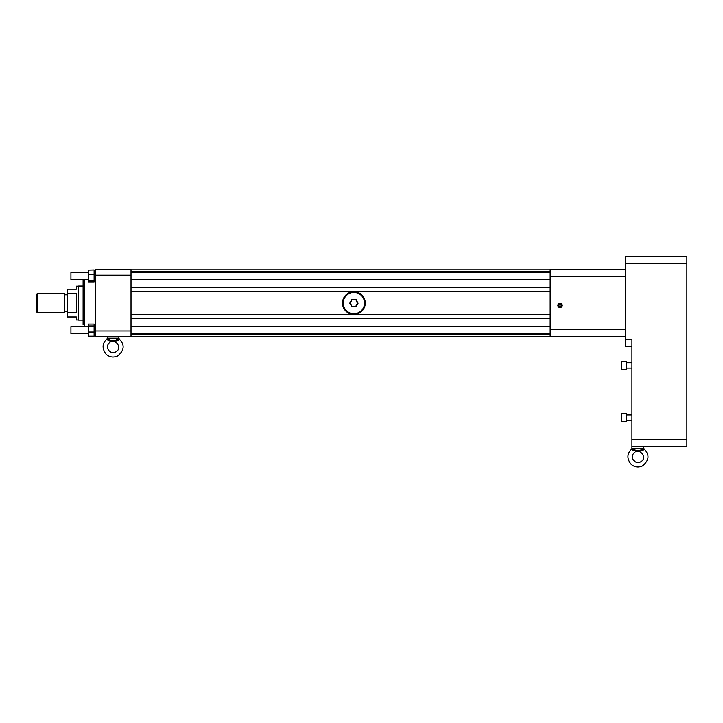 <?xml version="1.0" encoding="UTF-8"?>
<svg xmlns="http://www.w3.org/2000/svg" width="723" height="723" viewBox="0 0 723 723"><rect width="100%" height="100%" fill="white"/><g stroke="black" fill="none" stroke-linecap="round" stroke-linejoin="round"><path stroke-width="1.08" d="M83.109 286.055L78.617 286.055L78.617 320.126L83.109 320.126M78.617 319.973L76.376 319.973L76.376 316.972L67.42 316.972L67.42 312.707L76.376 312.707L76.376 293.466L67.42 293.466L67.42 289.209L76.376 289.209L76.376 286.2L78.617 286.2M67.42 312.707L67.42 293.466M64.464 293.692L64.464 312.49L37.171 312.49L37.171 293.692L64.464 293.692M37.171 312.49L36.15 311.468L36.15 294.713L37.171 293.692M621.184 361.907L621.717 361.373L621.717 369.435L626.552 369.435L626.552 361.373L621.717 361.373L621.184 361.907L621.184 368.893L621.717 369.435L626.552 369.435M626.552 421.663L621.717 421.663L621.184 421.129L621.184 414.143L621.717 413.61L621.717 421.663L626.552 421.663L626.552 413.61L621.717 413.61M631.929 420.325L626.552 420.325L631.929 420.325M88.296 326.606L70.935 326.606L70.935 333.71L88.296 333.71M88.296 272.472L70.935 272.472L70.935 279.575L83.109 279.575L83.109 281.825M94.117 325.974L94.117 336.213L88.296 336.213L88.296 324.094L94.117 324.094L94.117 325.974L88.296 325.974M88.296 270.113L94.117 269.968L88.296 270.113L88.296 274.686L94.117 274.686L94.117 281.934L88.296 281.934L88.296 274.686M94.117 332.029L88.296 332.029M88.296 280.605L94.117 280.605M94.117 270.113L94.117 274.686M115.427 340.958L110.791 340.958L111.044 340.479L115.174 340.479L118.599 338.237A1.139 1.048 27.7 0 0 119.087 339.069L119.087 339.069C118.617 340.397 117.397 341.03 115.427 340.958L111.044 340.479L107.619 338.237A1.139 1.048 -27.7 0 1 107.14 339.069L107.564 339.792M356.114 305.558L357.144 303.787L356.114 305.558M357.144 302.395L356.114 300.28L357.144 302.395M354.912 299.918L352.562 299.756L354.912 299.918M351.649 300.614L350.33 302.566L351.631 300.244A0.533 0.533 0 0 1 351.785 299.458A0.533 0.533 0 0 1 352.544 299.711L352.562 299.756A3.588 3.588 0 0 1 355.201 299.756L355.219 299.711A0.533 0.533 0 0 1 355.978 299.458A0.533 0.533 0 0 1 356.141 300.244L356.114 300.28A3.588 3.588 0 0 1 357.433 302.566L357.478 302.557A0.533 0.533 0 0 1 358.075 303.091A0.533 0.533 0 0 1 357.478 303.615L357.144 303.787M350.628 303.787L351.649 305.558L350.284 303.615A0.533 0.533 0 0 1 349.688 303.091A0.533 0.533 0 0 1 350.284 302.557L350.33 302.566A3.588 3.588 0 0 1 351.649 300.28M83.109 279.575L83.109 324.654M83.109 317.135L83.109 312.887M110.791 340.958C108.821 341.03 107.61 340.397 107.14 339.069M118.382 338.545L116.484 340.199M110.402 340.416L109.887 340.262M108.549 339.349L107.619 338.237L118.599 338.237M357.433 303.615A3.588 3.588 0 0 1 356.114 305.901L356.141 305.937A0.533 0.533 0 0 1 355.978 306.724A0.533 0.533 0 0 1 355.219 306.471L355.201 306.425A3.588 3.588 0 0 1 352.562 306.425L352.544 306.471A0.533 0.533 0 0 1 351.785 306.724A0.533 0.533 0 0 1 351.631 305.937L351.649 305.558M351.649 305.901A3.588 3.588 0 0 1 350.33 303.615M95.156 335.861L94.117 335.87L95.156 335.87L95.156 324.437L94.117 324.437M94.117 270.312L95.156 270.312L95.156 281.735L94.117 281.735M343.226 303.091A10.664 10.664 0 0 0 359.214 312.318A10.664 10.664 0 0 0 359.214 293.854A10.664 10.664 0 0 0 343.226 303.091M560.596 304.428A1.121 1.121 0 0 0 558.924 305.395A1.121 1.121 0 0 0 560.596 306.362A1.121 1.121 0 0 0 560.596 304.428M342.657 303.091A11.234 11.234 0 0 1 359.494 293.366A11.234 11.234 0 0 1 359.494 312.815A11.234 11.234 0 0 1 342.657 303.091M107.429 336.665L118.798 336.665M95.201 336.665L95.201 330.98L131.017 330.98L131.017 336.665L95.201 336.665M95.201 275.201L95.201 269.516L131.017 269.516L131.017 275.201L95.201 275.201L95.201 330.98M558.924 306.037L560.036 306.688L561.156 306.037L561.156 304.745L560.036 304.103L558.924 304.745L558.924 306.037M131.017 275.201L131.017 330.98M558.084 305.395A1.961 1.961 0 0 0 560.036 307.356A1.961 1.961 0 0 0 561.997 305.395A1.961 1.961 0 0 0 560.036 303.434A1.961 1.961 0 0 0 558.084 305.395M365.251 303.091A11.369 11.369 0 0 0 348.197 293.24A11.369 11.369 0 0 0 348.197 312.942A11.369 11.369 0 0 0 365.251 303.091M560.036 303.217A2.178 2.178 0 0 1 562.214 305.395A2.178 2.178 0 0 1 560.036 307.564A2.178 2.178 0 0 1 557.867 305.395A2.178 2.178 0 0 1 560.036 303.217M131.017 269.833L550.149 269.833L131.017 269.833M131.017 336.349L550.149 336.349L131.017 336.349M640 450.465L643.443 448.224A1.139 1.048 27.7 0 0 643.922 449.055L643.922 449.055C643.461 450.384 642.241 451.016 640.271 450.944L635.634 450.944L635.888 450.465L632.462 448.224A1.139 1.048 -27.7 0 1 631.983 449.055L632.408 449.778M640.271 450.944L635.888 450.465M557.858 305.395A2.178 2.178 0 0 0 561.129 307.284A2.178 2.178 0 0 0 561.129 303.506A2.178 2.178 0 0 0 557.858 305.395M625.44 276.62L550.149 276.62L550.149 329.561L625.44 329.561M550.149 276.62L550.149 269.516L625.44 269.516M625.44 336.665L550.149 336.665L550.149 329.561M635.634 450.944C633.664 451.016 632.444 450.384 631.983 449.055M643.226 448.531L641.328 450.185M635.237 450.402L634.722 450.248M633.393 449.335L632.462 448.224L643.443 448.224M625.44 263.289L625.44 256.186L686.85 256.186L686.85 263.289L625.44 263.289L625.44 346.751L631.929 346.751M632.354 446.651L686.85 446.651L631.929 446.651L631.902 448.902C626.859 453.529 626.615 458.698 631.179 464.401C634.586 467.23 638.328 467.754 642.395 465.992C649.263 460.434 649.796 454.731 644.003 448.902L643.551 446.651M625.44 339.647L631.929 339.647L631.929 446.651M631.929 439.548L686.85 439.548L686.85 446.651M686.85 439.548L686.85 263.289M84.537 279.575L84.537 326.606M131.017 334.686L550.149 334.686M550.149 318.536L131.017 318.536M131.017 314.514L550.149 314.514M550.149 291.667L131.017 291.667M131.017 287.646L550.149 287.646M550.149 271.496L131.017 271.496M64.464 311.369L67.42 311.369M64.464 294.812L67.42 294.812M631.929 368.088L626.552 368.088L631.929 368.088M631.929 414.948L626.552 414.948M631.929 362.72L626.552 362.72M621.184 368.893L621.717 369.435M621.184 421.129L621.717 421.663M70.935 279.575L88.296 279.575M107.519 336.891L107.058 338.915C102.124 343.244 101.807 348.341 106.1 354.207C109.544 357.207 113.357 357.813 117.551 356.005C124.419 350.447 124.952 344.744 119.159 338.915L118.708 336.891M115.581 351.993C123.741 347.98 113.99 336.285 108.631 343.615C104.962 348.17 110.755 354.74 115.581 351.993M131.017 279.575L550.149 279.575M131.017 272.472L550.149 272.472M131.017 333.71L550.149 333.71M131.017 326.606L550.149 326.606M640.415 461.979C648.73 458.002 638.581 446.145 633.375 453.737C629.841 458.454 635.906 464.708 640.415 461.979"/></g></svg>
